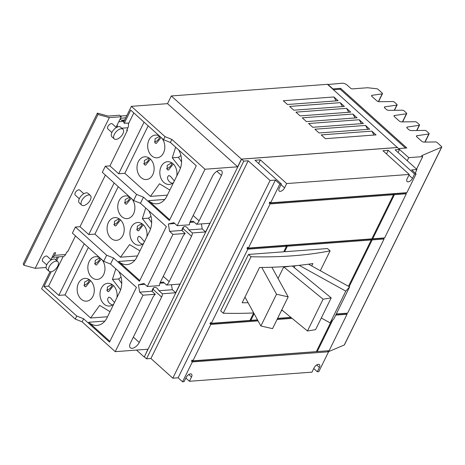 <?xml version="1.0" encoding="UTF-8"?>
<svg xmlns="http://www.w3.org/2000/svg" width="465" height="465" viewBox="0 0 465 465"><rect width="100%" height="100%" fill="white"/><g stroke="black" fill="none" stroke-linecap="round" stroke-linejoin="round"><path stroke-width="0.7" d="M276.518 294.217L260.882 325.988L272.548 328.645L288.178 296.868L276.518 294.217L261.795 267.456M345.774 291.125L330.144 322.896L333.975 318.699L349.604 286.928L345.774 291.125L299.187 265.335M323.099 299.204L307.464 330.981L315.572 329.65L331.202 297.879L323.099 299.204L283.726 266.945A57.236 23.355 26.2 0 0 289.416 266.253M260.882 325.988L244.979 297.077M288.178 296.868L271.88 267.236M294.188 267.549L295.066 265.753M330.144 322.896L321.298 318.002M349.604 286.928L308.522 264.184M278.058 278.471L283.726 266.945M307.464 330.981L281.761 309.917M331.202 297.879L292.311 266.009M245.27 297.606A57.236 23.355 -153.8 0 1 244.782 297.472M248.078 302.709A514.627 209.994 -153.8 0 1 242.172 302.779L259.54 267.474A514.627 209.994 26.2 0 0 312.887 263.55L311.707 265.951M113.739 224.403A4.441 2.313 132 0 0 113.972 224.397A4.441 2.313 132 0 0 119.191 218.823M124.422 202.688A4.441 2.313 132 0 0 124.661 202.682A4.441 2.313 132 0 0 129.875 197.131M136.576 229.303A4.441 2.313 132 0 0 136.809 229.297A4.441 2.313 132 0 0 142.028 223.717M348.477 286.3L371.279 239.963L287.347 246.223L284.627 251.745L327.529 248.548L330.092 250.856L320.321 270.717M254.134 313.718L250.862 320.373L257.517 319.874M277.599 318.38L290.875 317.386M330.092 250.856A514.627 209.994 -153.8 0 1 251.042 256.744L223.252 313.23A514.627 209.994 26.2 0 0 253.716 312.957M281.389 310.678A514.627 209.994 26.2 0 0 282.511 310.533M143.656 163.593A4.441 2.313 132 0 0 143.894 163.593A4.441 2.313 132 0 0 149.114 158.013M154.345 141.877A4.441 2.313 132 0 0 154.578 141.872A4.441 2.313 132 0 0 159.797 136.326M166.499 168.493A4.441 2.313 132 0 0 166.732 168.487A4.441 2.313 132 0 0 171.951 162.913M56.079 261.144A6.493 3.377 132 0 0 49.958 265.457A6.493 3.377 132 0 0 49.121 271.287A6.493 3.377 132 0 0 50.848 271.781A6.493 3.377 132 0 0 56.968 267.462A6.493 3.377 132 0 0 57.805 261.638A6.493 3.377 132 0 0 56.079 261.144M121.22 128.759A6.493 3.377 132 0 0 115.099 133.071A6.493 3.377 132 0 0 114.262 138.896A6.493 3.377 132 0 0 115.988 139.39A6.493 3.377 132 0 0 122.109 135.077A6.493 3.377 132 0 0 122.952 129.253A6.493 3.377 132 0 0 121.22 128.759M88.652 194.951A6.493 3.377 132 0 0 82.532 199.264A6.493 3.377 132 0 0 81.689 205.088A6.493 3.377 132 0 0 83.415 205.582A6.493 3.377 132 0 0 89.536 201.269A6.493 3.377 132 0 0 90.379 195.445A6.493 3.377 132 0 0 88.652 194.951M83.816 285.214A4.441 2.313 132 0 0 84.055 285.208A4.441 2.313 132 0 0 89.268 279.628M94.505 263.492A4.441 2.313 132 0 0 94.738 263.486A4.441 2.313 132 0 0 99.958 257.941M106.654 290.108A4.441 2.313 132 0 0 106.892 290.102A4.441 2.313 132 0 0 112.112 284.528M120.516 219.899L115.721 225.973L114.407 225.513L114.46 221.323L119.046 218.724M131.177 198.305L126.41 204.257L125.091 203.798L125.143 199.601L129.729 197.009M143.359 224.793L138.558 230.873L137.245 230.413L137.297 226.217L141.883 223.624M223.252 313.23L220.689 310.922L248.479 254.436L283.743 251.809L286.457 246.287L285.603 245.52L246.967 248.397L247.514 247.293L248.368 248.066L371.82 238.865L393.535 194.736L392.681 193.963L269.223 203.164L269.77 202.06L270.624 202.833L406.869 192.679L416.099 173.922L414.588 174.032L412.472 178.328A4.04 2.104 -48 0 1 407.108 181.53A4.04 2.104 -48 0 1 407.142 178.729L409.258 174.433L382.939 150.73L388.269 150.329L414.588 174.032M251.042 256.744L248.479 254.436M372.116 238.26L372.709 238.795L384.613 237.911L406.323 193.783L394.425 194.666L372.709 238.795M393.274 194.498L393.57 193.899L394.425 194.666M383.329 238.004L384.067 239.01L372.169 239.899L349.151 286.678M372.169 239.899L371.314 239.132L371.018 239.731M316.63 351.023L317.223 351.557L329.127 350.674L347.041 314.264L335.742 315.107M332.713 320.083L317.223 351.557M257.639 320.094L209.942 323.652L210.482 322.547L211.337 323.315L249.972 320.437L253.652 312.962M250.269 319.839L250.862 320.373M286.196 246.055L286.492 245.45L370.425 239.196L371.279 239.963M286.492 245.45L287.347 246.223M284.034 251.21L284.627 251.745M327.848 350.767L191.481 361.16L192.028 360.055L192.882 360.828L316.334 351.627L330.853 322.117M150.439 159.088L145.644 165.168L144.324 164.703L144.377 160.512L148.963 157.92M161.099 137.495L156.327 143.447L155.014 142.988L155.066 138.797L159.652 136.198M173.276 163.988L168.481 170.062L167.168 169.603L167.214 165.412L171.8 162.814M57.805 261.638L55.469 259.528A6.493 3.377 132 0 0 53.737 259.034A6.493 3.377 132 0 0 47.616 263.353A6.493 3.377 132 0 0 46.779 269.177L49.121 271.287M122.952 129.253L120.609 127.143A6.493 3.377 132 0 0 118.883 126.649A6.493 3.377 132 0 0 112.763 130.961A6.493 3.377 132 0 0 111.92 136.791L114.262 138.896M90.379 195.445L88.036 193.335A6.493 3.377 132 0 0 86.31 192.841A6.493 3.377 132 0 0 80.189 197.154A6.493 3.377 132 0 0 79.346 202.984L81.689 205.088M90.599 280.703L85.804 286.783L84.485 286.318L84.537 282.127L89.123 279.535M101.254 259.11L96.488 265.062L95.174 264.602L95.22 260.412L99.806 257.813M113.437 285.603L108.641 291.677L107.322 291.218L107.374 287.027L111.96 284.429M151.66 222.677L148.515 218.166L151.003 216.359M150.52 228.995L142.36 218.626L148.515 218.166M139.936 250.856L129.578 244.59L120.54 257.203L94.907 234.11L118.255 186.663M120.237 219.631A11.398 8.55 85.7 0 1 123.981 232.082A11.398 8.55 85.7 0 1 116.488 240.341A11.398 8.55 85.7 0 1 111.048 238.307A11.398 8.55 85.7 0 1 107.305 225.862A11.398 8.55 85.7 0 1 114.797 217.603A11.398 8.55 85.7 0 1 120.237 219.631M131.979 199.026A11.398 8.55 85.7 0 1 134.49 211.197A11.398 8.55 85.7 0 1 127.178 218.62A11.398 8.55 85.7 0 1 121.731 216.591A11.398 8.55 85.7 0 1 117.994 204.141A11.398 8.55 85.7 0 1 125.48 195.887A11.398 8.55 85.7 0 1 129.758 197.026M143.714 243.178A11.398 8.55 85.7 0 1 139.326 245.235A11.398 8.55 85.7 0 1 133.885 243.207A11.398 8.55 85.7 0 1 130.142 230.756A11.398 8.55 85.7 0 1 137.634 222.503A11.398 8.55 85.7 0 1 143.075 224.531A11.398 8.55 85.7 0 1 146.847 236.807M142.302 244.27L139.756 242.771C137.198 240.149 136.902 237.999 138.872 236.319L140.506 237.069L144.423 241.736M151.671 222.177L151.195 222.032M148.736 210.709A17.583 13.189 85.7 0 1 149.614 231.186L136.855 257.11A17.583 13.189 85.7 0 1 127.009 264.597A17.583 13.189 85.7 0 1 118.616 261.464L134.844 260.255M121.749 282.982L121.272 282.842M121.737 283.481L118.592 278.971L121.086 277.169M172.224 183.46L169.679 181.96C167.121 179.339 166.825 177.194 168.795 175.514L170.428 176.258L174.34 180.926M281.36 183.966L255.041 160.262L260.371 159.861L286.69 183.565L284.574 187.86A4.04 2.104 -48 0 1 279.209 191.063A4.04 2.104 -48 0 1 279.25 188.261L281.36 183.966L279.849 184.076L275.408 180.077L178.124 377.783L182.565 381.788L184.076 381.672L186.186 377.382A4.04 2.104 -48 0 1 191.557 374.18A4.04 2.104 -48 0 1 191.516 376.981L189.406 381.277L311.974 372.14L314.084 367.85A4.04 2.104 -48 0 1 319.455 364.647A4.04 2.104 -48 0 1 319.414 367.449L317.304 371.744L313.747 368.542M336.282 314.003L347.582 313.16L384.067 239.01M383.212 238.243L371.314 239.132M405.59 192.772L406.323 193.783M405.468 193.01L393.57 193.899M346.303 313.259L347.041 314.264M346.187 313.497L336.166 314.241M292.067 318.362L277.053 319.478M258.081 320.897L210.796 324.419L209.942 323.652M192.882 360.828L210.796 324.419M327.726 351.005L328.581 351.773L192.336 361.927L191.481 361.16M393.535 194.736L270.078 203.937L269.223 203.164M248.368 248.066L270.078 203.937M286.457 246.287L247.822 249.164L246.967 248.397M211.337 323.315L247.822 249.164M291.137 317.601L277.477 318.618M181.583 161.867L178.432 157.356L180.926 155.554M180.443 168.185L172.277 157.815L178.432 157.356M169.853 190.046L159.501 183.785L150.462 196.393L124.823 173.306L148.172 125.858M150.16 158.827A11.398 8.55 85.7 0 1 153.898 171.271A11.398 8.55 85.7 0 1 146.411 179.531A11.398 8.55 85.7 0 1 140.971 177.502A11.398 8.55 85.7 0 1 137.227 165.052A11.398 8.55 85.7 0 1 144.714 156.792A11.398 8.55 85.7 0 1 150.16 158.827M161.901 138.221A11.398 8.55 85.7 0 1 164.407 150.393A11.398 8.55 85.7 0 1 157.094 157.815A11.398 8.55 85.7 0 1 151.654 155.787A11.398 8.55 85.7 0 1 147.911 143.336A11.398 8.55 85.7 0 1 155.403 135.077A11.398 8.55 85.7 0 1 159.681 136.216M173.631 182.373A11.398 8.55 85.7 0 1 169.248 184.431A11.398 8.55 85.7 0 1 163.808 182.396A11.398 8.55 85.7 0 1 160.065 169.952A11.398 8.55 85.7 0 1 167.551 161.692A11.398 8.55 85.7 0 1 172.997 163.721A11.398 8.55 85.7 0 1 176.77 175.997M181.588 161.367L181.118 161.227M178.659 149.899A17.583 13.189 85.7 0 1 179.531 170.382L166.778 196.306A17.583 13.189 85.7 0 1 156.926 203.792A17.583 13.189 85.7 0 1 148.533 200.659L164.761 199.45M109.356 117.604L97.987 114.495L97.406 113.117L108.142 116.058L119.563 115.204L121.243 116.721L109.356 117.604L35.201 268.311L46.105 267.497M97.987 114.495L23.831 265.201L23.25 263.824L97.406 113.117M120.598 289.8L112.437 279.43L118.592 278.971M118.813 271.514A17.583 13.189 85.7 0 1 119.691 291.997L106.933 317.921A17.583 13.189 85.7 0 1 97.086 325.407A17.583 13.189 85.7 0 1 88.693 322.274L104.921 321.065M90.315 280.442A11.398 8.55 85.7 0 1 94.058 292.886A11.398 8.55 85.7 0 1 86.571 301.146A11.398 8.55 85.7 0 1 81.125 299.117A11.398 8.55 85.7 0 1 77.382 286.667A11.398 8.55 85.7 0 1 84.874 278.407A11.398 8.55 85.7 0 1 90.315 280.442M102.056 259.836A11.398 8.55 85.7 0 1 104.567 272.008A11.398 8.55 85.7 0 1 97.255 279.43A11.398 8.55 85.7 0 1 91.814 277.402A11.398 8.55 85.7 0 1 88.071 264.951A11.398 8.55 85.7 0 1 95.558 256.692A11.398 8.55 85.7 0 1 99.835 257.831M113.791 303.988A11.398 8.55 85.7 0 1 109.409 306.046A11.398 8.55 85.7 0 1 103.962 304.011A11.398 8.55 85.7 0 1 100.225 291.567A11.398 8.55 85.7 0 1 107.711 283.307A11.398 8.55 85.7 0 1 113.152 285.336A11.398 8.55 85.7 0 1 116.924 297.612M112.379 305.075L109.833 303.575C107.276 300.954 106.979 298.809 108.95 297.129L110.589 297.873L114.5 302.541M110.013 311.66L99.661 305.4L90.623 318.008L64.984 294.92L88.333 247.473M115.802 268.799L112.437 279.43M137.431 255.942L120.54 257.203M145.725 207.994L142.36 218.626M94.907 234.11L88.751 234.569L114.146 182.966M139.808 280.552L118.616 261.464M167.354 195.137L150.462 196.393M152.072 291.381L153.078 289.335A6.737 3.505 132 0 0 153.671 287.771M181.995 230.57L183.001 228.53A6.737 3.505 132 0 0 183.588 226.961M172.945 234.389L147.295 286.51L159.571 285.597A6.737 3.505 -48 0 1 160.309 282.319L182.664 236.888A6.737 3.505 -48 0 1 185.215 233.477L172.945 234.389L169.58 231.361L168.353 223.985L173.852 222.671L177.217 225.699L189.493 224.787A6.737 3.505 -48 0 1 190.226 221.509L212.581 176.078A6.737 3.505 -48 0 1 221.532 170.742A6.737 3.505 -48 0 1 221.462 175.415L199.107 220.846A6.737 3.505 -48 0 1 196.556 224.264L209.872 223.27L205.594 231.954L192.278 232.948L188.918 229.919L187.081 227.472C184.559 225.577 182.815 226.565 181.85 230.442L169.58 231.361M189.406 381.277L185.849 378.074M182.565 381.788L192.336 361.927M328.581 351.773L318.81 371.634L317.304 371.744M275.408 180.077L270.078 180.472L248.211 160.78L150.927 358.492L146.487 358.817L144.307 356.858L241.591 159.146L397.377 147.539L399.557 149.498L395.116 149.829L416.983 169.522L415.21 173.125M416.983 169.522L411.653 169.923L416.099 173.922M388.269 150.329L386.496 153.932M260.371 159.861L258.598 163.465M409.258 174.433L286.69 183.565M270.624 202.833L279.849 184.076M178.124 377.783L172.794 378.185L270.078 180.472M150.927 358.492L172.794 378.185M248.211 160.78L243.77 161.111L241.591 159.146M146.487 358.817L243.77 161.111M175.642 147.184L172.277 157.815M124.823 173.306L118.674 173.765L144.063 122.156M169.731 219.747L148.533 200.659M124.434 120.452L121.935 120.638L120.121 119.005M120.412 118.412L125.771 117.738M124.701 119.912L121.568 120.307M126.8 115.646L120.476 116.023M51.231 259.918L47.168 256.262A3.365 1.75 132 0 0 46.273 256.006A3.365 1.75 132 0 0 43.1 258.244A3.365 1.75 132 0 0 42.664 261.266L46.721 264.922M116.372 127.532L112.315 123.876A3.365 1.75 132 0 0 111.42 123.62A3.365 1.75 132 0 0 108.24 125.858A3.365 1.75 132 0 0 107.804 128.881L111.867 132.537M79.294 198.729L75.237 195.073A3.365 1.75 -48 0 1 75.673 192.051A3.365 1.75 -48 0 1 78.847 189.813A3.365 1.75 -48 0 1 79.742 190.069L83.799 193.725M88.751 234.569L80.003 226.693L105.398 175.084M103.683 261.295L110.542 264.068L113.536 257.988L106.677 255.215L103.683 261.295L72.395 233.116L75.388 227.036L80.003 226.693M106.677 255.215L75.388 227.036M50.923 259.639L54.266 252.838L55.666 252.733L54.376 255.355A4.755 3.563 85.7 0 1 52.057 257.331M23.831 265.201L35.201 268.311M116.064 127.253L121.243 116.721M118.674 173.765L109.926 165.889L127.427 130.316L126.91 129.851M127.427 130.316L126.654 130.369L127.945 127.747A4.755 3.563 -94.3 0 0 128.102 123.033L124.26 123.318L130.735 110.153L163.523 139.68L170.388 142.453L171.881 139.413L205.001 169.237L177.217 225.699M128.375 123.981L133.815 112.925M133.606 200.491L140.465 203.257L143.458 197.177L136.6 194.411L133.606 200.491L102.317 172.312L105.311 166.232L109.926 165.889M136.6 194.411L105.311 166.232M52.045 257.354L62.903 256.546A4.755 3.563 -94.3 0 0 65.565 254.524L66.855 251.902L67.628 251.844L75.475 235.894M109.885 341.362L88.693 322.274M84.223 243.77L58.828 295.38L48.581 286.149L63.164 256.511M58.828 295.38L64.984 294.92M107.508 316.752L90.623 318.008M110.542 264.068L136.443 287.393L109.513 342.118L83.619 318.792L76.754 316.026L43.966 286.492L51.231 271.729M140.465 203.257L166.365 226.583L139.436 281.308L113.536 257.988M170.388 142.453L196.282 165.778L169.359 220.503L143.458 197.177M190.109 221.753L193.19 221.23L196.556 224.264M168.353 223.985L174.782 223.508M189.854 222.38L194.114 222.067M201.392 223.898L202.229 228.925L188.918 229.919M181.85 230.442L185.215 233.477M171.475 284.708L172.312 289.736L158.995 290.724L157.158 288.283C154.636 286.382 152.898 287.376 151.933 291.253L139.657 292.165L138.43 284.795L143.929 283.481L147.295 286.51M160.193 282.563L163.267 282.04L166.633 285.068L179.949 284.074L175.671 292.764L162.361 293.758L158.995 290.724M138.43 284.795L144.859 284.313M159.931 283.191L164.197 282.871M151.933 291.253L155.298 294.281L143.022 295.194L139.657 292.165M162.361 293.758A6.737 3.505 -48 0 1 161.622 297.03L139.268 342.467A6.737 3.505 -48 0 1 130.322 347.797A6.737 3.505 -48 0 1 130.386 343.124L152.741 297.693A6.737 3.505 -48 0 1 155.298 294.281M172.312 289.736L175.671 292.764M192.278 232.948A6.737 3.505 -48 0 1 191.545 236.226L169.19 281.656A6.737 3.505 -48 0 1 166.633 285.068M202.229 228.925L205.594 231.954M399.557 149.498L398.081 152.503M163.523 139.68L165.023 136.64L171.881 139.413M117.209 124.928A4.755 3.563 85.7 0 1 117.227 127.09M56.689 260.632L58.544 256.872M48.581 286.149L43.966 286.492M143.022 295.194L115.239 351.662L82.119 321.832L75.26 319.066L76.754 316.026M82.119 321.832L83.619 318.792M338.096 100.731L287.475 104.503L283.29 100.736L333.917 96.964L338.096 100.731M336.114 100.882L333.917 96.964M344.42 106.427L293.799 110.199L289.614 106.433L340.241 102.66L344.42 106.427M342.438 106.572L340.241 102.66M350.744 112.123L300.117 115.895L295.938 112.129L346.565 108.357L350.744 112.123M348.762 112.268L346.565 108.357M357.068 117.819L306.441 121.592L302.262 117.825L352.889 114.047L357.068 117.819M355.08 117.965L352.889 114.047M363.392 123.51L312.765 127.288L308.586 123.516L359.213 119.743L363.392 123.51M361.404 123.661L359.213 119.743M369.716 129.206L319.089 132.978L314.91 129.212L365.531 125.44L369.716 129.206M367.728 129.357L365.531 125.44M376.04 134.902L325.413 138.675L321.234 134.908L371.855 131.136L376.04 134.902M374.052 135.048L371.855 131.136M397.575 147.481L241.434 159.117L171.312 95.959L327.453 84.322L397.494 147.643M171.312 95.959L167.528 103.648L237.656 166.807L241.434 159.117M237.656 166.807L205.001 169.237M144.348 356.899L147.887 349.227L115.239 351.662M167.528 103.648L131.38 106.34L123.614 122.115A4.755 3.563 -94.3 0 1 124.26 123.318M165.023 136.64L131.38 106.34M57.265 256.965L55.835 259.865M49.999 271.723L41.617 288.765L75.26 319.066M136.512 350.075L144.109 356.917M405.526 148.073L340.182 89.222L333.452 89.728M327.674 84.525L342.339 83.212A3.825 1.564 -153.8 0 1 347.285 85.211L350.575 88.17A1.349 0.552 26.2 0 0 352.319 88.879L367.327 87.757A2.964 1.209 -153.8 0 1 367.832 87.769L376.65 88.728A1.349 0.552 -153.8 0 1 378.161 89.425L382.154 93.017A1.349 0.552 -153.8 0 1 382.474 93.68A1.349 0.552 -153.8 0 1 382.184 93.849L372.041 95.319A2.023 0.825 26.2 0 0 371.599 95.569A2.023 0.825 26.2 0 0 372.081 96.563L376.627 100.655A2.023 0.825 26.2 0 0 379.144 101.719L392.838 101.539A1.349 0.552 -153.8 0 1 394.518 102.242L396.785 104.282A1.349 0.552 -153.8 0 1 397.104 104.945A1.349 0.552 -153.8 0 1 396.808 105.113L384.846 106.845A2.023 0.825 26.2 0 0 384.404 107.101A2.023 0.825 26.2 0 0 384.88 108.089L386.252 109.322A2.023 0.825 26.2 0 0 388.769 110.379L402.463 110.205A1.349 0.552 -153.8 0 1 404.137 110.908L406.404 112.949A1.349 0.552 -153.8 0 1 406.724 113.611A1.349 0.552 -153.8 0 1 406.433 113.78L394.465 115.512A2.023 0.825 26.2 0 0 394.024 115.768A2.023 0.825 26.2 0 0 394.506 116.756L399.051 120.853A2.023 0.825 26.2 0 0 401.568 121.911L415.262 121.731A1.349 0.552 -153.8 0 1 416.942 122.44L419.209 124.481A1.349 0.552 -153.8 0 1 419.529 125.137A1.349 0.552 -153.8 0 1 419.232 125.306L407.264 127.044A2.023 0.825 26.2 0 0 406.823 127.294A2.023 0.825 26.2 0 0 407.305 128.288L408.671 129.52A2.023 0.825 26.2 0 0 411.194 130.578L424.882 130.398A1.349 0.552 -153.8 0 1 426.562 131.107L428.829 133.147A1.349 0.552 -153.8 0 1 429.149 133.804A1.349 0.552 -153.8 0 1 428.858 133.972L416.89 135.71A2.023 0.825 26.2 0 0 416.448 135.96A2.023 0.825 26.2 0 0 416.931 136.954L421.476 141.046A2.023 0.825 26.2 0 0 423.993 142.104L435.595 141.953A1.349 0.552 -153.8 0 1 437.274 142.662L441.43 146.405A1.349 0.552 -153.8 0 1 441.75 147.062A1.349 0.552 -153.8 0 1 441.599 147.196L421.645 155.653L422.72 156.618L408.729 157.658L398.621 148.655M441.75 147.062L344.42 344.861A1.349 0.552 -153.8 0 1 344.274 344.989L328.482 351.685M416.559 169.138L422.72 156.618M407.218 160.733L408.729 157.658M327.784 84.299L332.911 88.914L340.613 88.338L406.829 147.975L398.656 148.585M340.613 88.338L340.182 89.222M316.671 364.978L319.414 367.449M188.773 374.511L191.516 376.981M281.017 184.657L284.574 187.86M408.915 175.125L412.472 178.328M139.268 342.467L133.339 337.125M161.622 297.03L153.078 289.335M169.19 281.656L163.262 276.315M191.545 236.226L183.001 228.53M199.107 220.846L193.178 215.51M221.462 175.415L216.888 171.294M118.773 121.743L123.992 121.353M121.789 128.206L127.945 127.747M54.376 255.355L65.565 254.524M378.371 101.597L382.184 93.849M371.669 96.075L372.041 95.319M394.25 110.31L396.808 105.113M384.468 107.601L384.846 106.845M402.434 121.9L406.433 113.78M394.093 116.267L394.465 115.512M416.675 130.508L419.232 125.306M406.892 127.799L407.264 127.044M424.859 142.092L428.858 133.972M416.518 136.466L416.89 135.71M344.274 344.989L441.599 147.196M378.557 101.643L382.474 93.68M394.465 110.31L397.104 104.945M402.649 121.894L406.724 113.611M416.89 130.502L419.529 125.137M425.074 142.092L429.149 133.804"/></g></svg>
